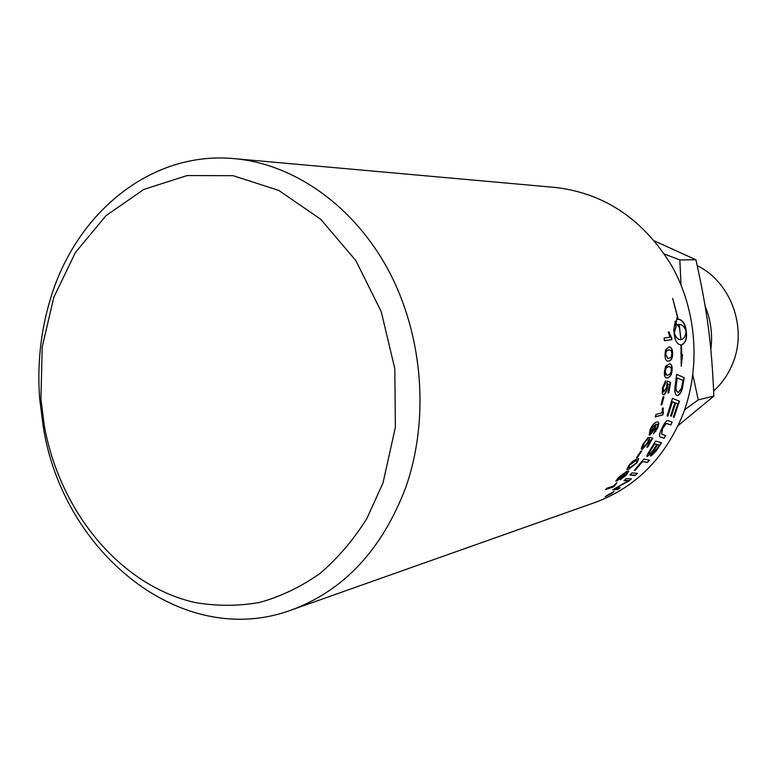<?xml version="1.0" encoding="UTF-8"?>
<svg xmlns="http://www.w3.org/2000/svg" width="777" height="777" viewBox="0 0 777 777"><rect width="100%" height="100%" fill="white"/><g stroke="black" fill="none" stroke-linecap="round" stroke-linejoin="round"><path stroke-width="1.17" d="M664.801 376.301L665.277 373.378M666.025 367.783L666.277 365.287M234.499 158.663L555.516 187.471C604.457 193.25 643.162 219.279 671.619 265.579C696.93 310.344 701.097 367.88 682.585 415.258C664.49 458.449 635.363 487.509 595.221 502.408L291.414 609.994C343.784 590.598 381.828 549.931 405.545 487.995C429.681 419.978 423.261 335.897 388.723 270.833C354.001 205.837 294.26 164.034 234.499 158.663C150.223 150.485 74.271 214.258 49.505 302.068C40.491 333.119 37.209 365.229 39.646 398.407L43.143 426.126C62.607 552.777 182.003 650.456 291.414 609.994M383.032 482.876L366.958 518.346C353.545 539.821 337.859 558.226 319.92 573.543C300.99 586.858 280.924 596.483 259.722 602.418C238.209 606.186 216.725 606.235 195.25 602.563C120.202 585.761 59.47 511.451 44.221 425.165L40.928 399.067L42.201 346.95L53.856 297.135L75.437 252.476L105.954 215.734L143.881 189.394L187.131 175.553L233.1 175.689L278.72 190.404L320.716 219.26L355.847 260.616L381.245 311.684L394.803 368.696L395.386 427.272L383.032 482.876M671.017 367.472L668.579 366.559L666.035 368.249L665.219 371.445L666.685 375.204L668.88 374.864L670.483 373.446L671.347 370.27L671.017 367.472M678.127 425.582L713.859 396.076C711.557 342.997 707.429 311.684 695.91 259.78L654.632 241.006M664.452 254.04L679.836 259.936L681.021 284.877M695.91 259.78L679.836 259.936M692.87 375.087L698.261 399.873L684.624 409.78M713.859 396.076L698.261 399.873M649.961 432.226L654.477 427.486M654.933 426.971L655.565 426.252M656.002 431.118L653.846 432.77M710.829 349.553C712.752 334.547 710.848 320.046 705.127 306.06M697.231 265.656C730.788 281.847 747.678 327.787 732.74 363.354C728.389 374.184 722.027 383.401 713.655 390.996M671.279 350.709L668.715 349.728L666.287 351.359L665.743 354.555L667.958 358.44L670.192 357.925L671.289 356.73L671.872 353.545L671.279 350.709M681.108 339.636C684.022 338.84 685.673 336.053 686.042 331.284C684.518 326.758 682.235 324.475 679.215 324.427L680.924 339.646L679.03 324.446L678.535 324.553L678.923 327L676.077 323.29L677.097 316.977L677.593 319.396L678.088 319.298L672.678 298.436L678.282 319.279C682.089 319.57 684.634 322.708 685.906 328.69L686.538 333.838C686.781 339.957 685.091 343.628 681.458 344.862L681.711 353.904L682.478 354.807L681.235 366.288L680.963 344.91C677.486 344.502 675.3 341.336 674.407 335.431L673.756 330.176L675.281 321.105L676.184 326.301L674.3 332.77C675.737 337.296 677.894 339.598 680.769 339.675L680.924 339.656M611.635 493.191L609.255 494.522L611.538 493.026M682.964 380.487L677.146 377.923L675.961 388.296L676.233 390.219L677.67 392.268L678.535 392.278L681.497 388.247L682.964 380.487M606.264 496.202L613.607 491.928L606.264 496.202M609.77 493.842L606.711 495.687L609.77 493.842M659.314 445.153L657.478 444.648L652.321 453.651L656.526 449.446L659.314 445.153L657.235 444.473L652.262 453.525M656.798 444.463L654.72 443.91L650.3 451.01L649.446 454.186C650.096 454.195 651.456 452.68 653.515 449.65L656.798 444.463L654.477 443.745L650.067 450.835L648.999 454.03M654.38 428.525L654.36 425.126L650.854 429.564L650.427 432.682L654.38 428.525M637.208 461.14L635.363 460.936L629.691 465.18L628.603 467.463L630.38 467.298L636.101 463.131L637.208 461.14M622.931 475.98L623.941 473.63L619.24 477.243L617.822 479.351L622.931 475.98M636.577 457.624L640.86 451.155L641.812 450.874L637.538 457.332L636.577 457.624M662.839 414.918L655.234 416.851L656.07 414.374L662.004 412.888L662.441 408.207L663.335 407.993L662.839 414.918L655.312 416.647M662.422 388.189L665.559 380.885L665.258 383.624L663.189 388.014L663.801 392.103L666.744 387.228L667.084 381.041L670.629 382.313L668.803 392.764L667.929 392.958L669.444 384.576L667.618 383.848L667.433 387.752C666.598 391.783 665.374 394.143 663.743 394.833L662.305 393.55L662.422 388.189M665.549 366.511L669.619 363.772C671.532 363.966 672.358 366.093 672.095 370.163C671.746 374.708 670.26 377.272 667.628 377.865L666.433 377.904C664.811 377.583 664.15 375.476 664.452 371.581L665.549 366.511M665.627 349.601L669.055 346.94C671.318 346.892 672.513 349.067 672.629 353.457C672.688 358.032 671.415 360.586 668.783 361.12L667.938 361.169C666.015 361.023 665.025 358.857 664.976 354.671L665.627 349.601M623.98 480.652L626.126 478.681L631.429 478.855L629.049 480.895L615.666 488.16L620.192 487.762L617.861 489.393L612.684 489.831L628.739 480.575L623.98 480.652M634.314 470.425L643.774 459.071L649.417 460.11L647.503 462.432L642.56 461.596L634.945 470.493L634.314 470.425M668.638 420.813L672.134 422.066L670.881 424.941L666.171 423.494L662.548 428.71L661.664 434.197L665.675 435.547L664.18 438.267L660.071 436.927C658.954 436.256 659.45 433.653 661.548 429.108C663.917 423.96 665.86 421.124 667.375 420.6L668.638 420.813M613.908 491.52L611.771 493.444L605.108 496.668L613.908 491.52M675.514 383.003L676.65 374.32L684.265 377.7L682.284 388.743C681.04 392.754 679.535 394.998 677.767 395.454L676.786 395.435C675.067 394.308 674.465 391.462 674.99 386.907L675.514 383.003M667.113 415.86L672.435 398.319L679.428 401.204L674.018 417.443L673.29 417.171L677.787 403.923L675.66 403.049L671.357 416.142L670.609 415.87L674.873 402.729L672.445 401.748L667.88 416.142L667.113 415.86L667.88 416.142M649.582 450.854L655.584 441.035L661.586 442.725L655.934 451.359L651.107 455.944L650.582 455.914L651.544 453.156L647.037 456.672C646.629 455.982 647.474 454.05 649.582 450.854M629.894 475.038L632.002 472.892L637.393 473.339L635.256 475.388L629.894 475.038M671.92 339.636L664.384 340.676L664.131 338.005L670.017 337.218L668.288 332.08L669.172 331.964L671.92 339.636L664.384 340.656M661.052 404.817L662.995 396.969L663.927 396.765L661.985 404.603L661.052 404.817M657.731 427.942L653.36 433.838L657.633 426.097L657.225 424.388L655.963 424.368L654.992 428.787L649.922 435.081L649.213 435.023L650.048 429.836C651.767 425.611 653.933 423.028 656.555 422.076L658.245 422.105L658.906 423.329L657.731 427.942L653.554 433.411M643.035 444.026L648.329 437.48L643.822 443.793L642.938 447.018L643.541 447.047L647.474 442.705L649.737 437.432L652.729 438.111L647.717 447.018L646.823 447.29L650.883 440.161L649.368 439.753L647.979 443.055L642.239 449.329L641.258 448.475L643.035 444.026M632.507 461.48L636.878 458.857L638.694 458.799L636.868 462.907L628.739 469.259L626.903 469.357L628.894 465.433L632.507 461.48M626.301 475.058L620.347 479.691L626.777 473.805L627.049 472.766L625.708 472.853L623.436 476.058L616.685 481.07L615.908 481.06L618.395 477.544L626.971 471.144L628.816 471.066L626.301 475.058L621.056 478.991M613.471 486.888L605.419 489.636L607.284 488.073L613.558 485.946L616.967 482.838L613.471 486.888L606.05 489.112M616.394 483.032L614.665 485.897M614.49 485.654L613.296 486.645M626.893 472.669L625.708 472.853M625.495 472.639L623.232 475.835L615.87 480.934M628.661 470.949L626.097 474.834M624.271 473.562L619.036 477.02L617.802 479.195M638.529 458.692L636.645 462.703L628.525 469.046L626.854 469.259M636.955 460.732L635.13 460.742L629.467 464.976L628.544 467.356M647.872 437.742L647.183 439.85M646.93 439.695L643.57 443.628L642.861 446.921M652.427 438.043L647.717 447.018M649.368 439.753L650.883 440.161M649.116 439.597L647.727 442.89L641.394 449.193M657.051 424.32L655.963 424.368M655.701 424.232L654.729 428.651L649.125 434.955M658.051 422.018L658.643 423.203L657.468 427.806M654.642 425.097L650.582 429.428L650.339 432.595M663.607 396.833L661.985 404.603M661.713 404.506L661.101 404.652M668.288 332.08L669.172 331.964M668.89 332.002L671.755 337.937M671.464 337.966L671.629 339.666M637.004 473.31L635.256 475.388M635.062 475.165L630.089 474.844M661.295 442.637L655.701 451.175L650.514 455.808M646.969 456.565L651.544 453.156M672.435 398.348L679.428 401.204M679.156 401.107L674.018 417.443M671.357 416.142L675.66 403.049M667.608 416.025L672.445 401.748M676.641 374.407L684.265 377.7M683.983 377.651L682.284 388.743M682.012 388.675C680.769 392.676 679.263 394.91 677.486 395.367L676.709 395.396M677.146 377.923L675.679 388.228L675.951 390.151L677.573 392.23M614.063 491.472L613.471 491.695M674.038 332.323L676.184 326.301M675.893 326.35L675.048 321.455M681.526 353.69L680.798 353.166M681.312 362.5L682.196 354.807L681.429 353.69M681.458 344.862L681.176 344.871C684.799 343.638 686.499 339.976 686.256 333.867L686.023 331.798M685.897 330.788L685.615 328.729C684.352 322.756 681.817 319.629 678 319.337L677.991 319.318M677.593 319.396L676.961 317.715M678.544 326.437L678.243 324.611L679.215 324.427M680.633 339.675L680.477 339.695C677.738 339.646 675.631 337.509 674.154 333.275M671.862 421.969L670.881 424.941M670.629 424.805L666.977 423.572M666.724 423.436L665.908 423.368L662.295 428.564L661.635 434.178M665.384 435.46L664.18 438.267M663.937 438.102L660.052 436.907M649.086 460.052L647.503 462.432M647.29 462.228L642.56 461.596M642.336 461.402L634.945 470.493M630.992 478.846L629.049 480.895M628.875 480.662L618.337 486.81M618.171 486.567L615.666 488.16M619.619 487.801L617.861 489.393M617.705 489.141L613.082 489.539M624.222 480.429L628.739 480.575M668.88 346.95C671.066 346.979 672.222 349.145 672.338 353.457C672.396 358.022 671.114 360.577 668.492 361.101L667.841 361.159M669.123 349.689L666.423 350.68L665.53 353.059L665.452 354.555L667.861 358.43M669.415 363.762C671.26 364.015 672.056 366.132 671.804 370.134C671.454 374.66 669.968 377.224 667.336 377.816L666.345 377.884M669.395 366.491L666.909 367.006L665.394 369.036L664.918 371.406L666.598 375.184M665.238 381.07L665.258 383.624M664.966 383.566L662.898 387.956L663.684 392.055M667.074 381.089L670.629 382.313M670.337 382.265L668.803 392.764M668.511 392.696L667.958 392.812M663.102 394.774L663.461 394.755C665.083 394.075 666.316 391.715 667.152 387.684L667.618 383.848M663.034 408.061L663.373 413.345M663.102 413.228L662.567 414.811M641.375 451L637.538 457.332M637.305 457.138L636.8 457.294M44.221 425.165L43.143 426.126M40.928 399.067L39.646 398.407"/></g></svg>
